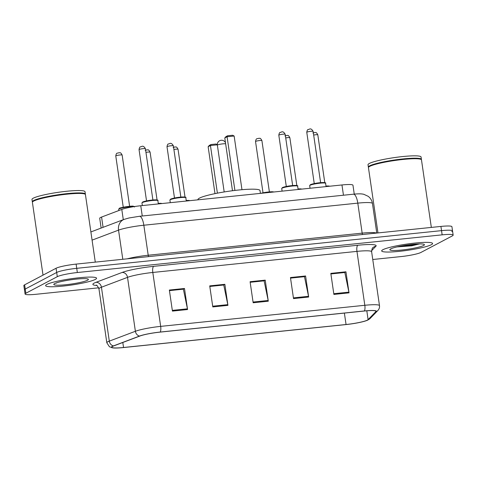 <?xml version="1.0" encoding="UTF-8"?>
<svg xmlns="http://www.w3.org/2000/svg" width="477" height="477" viewBox="0 0 477 477"><rect width="100%" height="100%" fill="white"/><g stroke="black" fill="none" stroke-linecap="round" stroke-linejoin="round"><path stroke-width="0.72" d="M101.142 228.06L99.717 218.287A16.081 1.962 -8.3 0 1 101.577 217.059L121.796 209.421A16.081 1.962 -8.3 0 1 140.763 205.736L341.961 184.957A16.081 1.962 -8.3 0 1 352.962 185.225L354.256 194.109M451.761 231.661A16.081 1.962 171.7 0 0 452.536 230.904L451.922 226.694A16.081 1.962 171.7 0 0 440.921 226.426L76.117 264.103A16.081 1.962 171.7 0 0 56.065 268.259L24.625 284.829A16.081 1.962 171.7 0 0 23.85 285.586L24.464 289.795A16.081 1.962 171.7 0 1 25.239 289.038A16.081 1.962 171.7 0 0 24.464 289.795L25.078 294.011A16.081 1.962 171.7 0 0 36.079 294.279L98.685 287.81M452.536 230.904A16.081 1.962 171.7 0 0 441.535 230.635L76.731 268.318A16.081 1.962 171.7 0 0 56.68 272.468L25.239 289.038L56.68 272.468A16.081 1.962 171.7 0 1 76.731 268.318L441.535 230.635A16.081 1.962 171.7 0 1 452.536 230.904L453.15 235.113A16.081 1.962 171.7 0 0 442.149 234.845L77.346 272.528A16.081 1.962 171.7 0 0 57.294 276.678L25.853 293.254A16.081 1.962 171.7 0 0 25.078 294.011M431.357 244.707A25.728 3.136 171.7 0 0 432.597 243.497A25.728 3.136 171.7 0 0 410.894 243.532A25.728 3.136 171.7 0 0 382.918 249.709A25.728 3.136 171.7 0 0 381.678 250.92A25.728 3.136 171.7 0 0 403.381 250.878A25.728 3.136 171.7 0 0 431.357 244.707A25.728 3.136 171.7 0 0 432.597 243.497A25.728 3.136 171.7 0 0 410.894 243.532A25.728 3.136 171.7 0 0 382.918 249.709A25.728 3.136 171.7 0 0 381.678 250.92A25.728 3.136 171.7 0 0 403.381 250.878A25.728 3.136 171.7 0 0 431.357 244.707M95.311 279.415A25.728 3.136 171.7 0 0 96.551 278.204A25.728 3.136 171.7 0 0 74.847 278.246A25.728 3.136 171.7 0 0 46.871 284.417A25.728 3.136 171.7 0 0 45.631 285.634A25.728 3.136 171.7 0 0 67.335 285.592A25.728 3.136 171.7 0 0 95.311 279.415A25.728 3.136 171.7 0 0 96.551 278.204A25.728 3.136 171.7 0 0 74.847 278.246A25.728 3.136 171.7 0 0 46.871 284.417A25.728 3.136 171.7 0 0 45.631 285.634A25.728 3.136 171.7 0 0 67.335 285.592A25.728 3.136 171.7 0 0 95.311 279.415M367.439 320.085A17.154 2.093 -8.3 0 1 346.052 324.515L123.537 347.494A17.154 2.093 -8.3 0 1 111.803 347.208A17.154 2.093 -8.3 0 1 113.782 345.897L139.868 336.041A17.154 2.093 -8.3 0 1 160.099 332.117L364.249 311.028A17.154 2.093 -8.3 0 1 375.983 311.314A17.154 2.093 -8.3 0 1 375.822 311.672L368.101 319.626A17.154 2.093 -8.3 0 1 367.439 320.085M367.839 320.043A17.583 2.141 171.7 0 0 368.524 319.578L376.24 311.618A17.583 2.141 171.7 0 0 364.38 310.962L160.23 332.046A17.583 2.141 171.7 0 0 139.493 336.07L113.413 345.926A17.583 2.141 171.7 0 0 113.127 347.93A17.583 2.141 171.7 0 0 123.406 347.566L345.92 324.581A17.583 2.141 171.7 0 0 367.201 320.341A17.583 2.141 171.7 0 0 367.839 320.043M372.758 259.5L400.883 256.596A16.081 1.962 171.7 0 0 420.935 252.446L452.375 235.871A16.081 1.962 171.7 0 0 453.15 235.113M172.43 311.105L169.353 290.046L184.492 288.484L187.562 309.537L172.43 311.105M293.522 298.596L290.451 277.536L305.59 275.974L308.661 297.034L293.522 298.596M333.888 294.428L330.817 273.369L345.956 271.807L349.027 292.86L333.888 294.428M212.796 306.932L209.719 285.878L224.858 284.31L227.928 305.369L212.796 306.932M253.162 302.764L250.085 281.704L265.224 280.142L268.295 301.202L253.162 302.764M169.436 290.594L183.186 289.205M290.535 278.085L304.284 276.696M330.901 273.917L344.65 272.528M209.802 286.421L223.552 285.037M250.169 282.253L263.918 280.864M265.224 280.142L263.912 280.834M250.169 282.283L264.109 280.846L268.169 300.48A4.287 1.383 84.1 0 1 268.295 301.202M224.858 284.31L223.546 285.002M209.808 286.456L223.743 285.013L227.803 304.648A4.287 1.383 84.1 0 1 227.928 305.369M345.956 271.807L344.644 272.498M330.901 273.947L344.841 272.504L348.902 292.145A4.287 1.383 84.1 0 1 349.027 292.86M305.59 275.974L304.278 276.666M290.535 278.115L304.475 276.678L308.536 296.312A4.287 1.383 84.1 0 1 308.661 297.034M184.492 288.484L183.18 289.175M169.442 290.624L183.377 289.181L187.437 308.822A4.287 1.383 84.1 0 1 187.562 309.537M431.333 227.416L421.483 159.896A26.801 3.267 171.7 0 0 421.227 159.533A26.801 3.267 171.7 0 0 397.258 160.147A26.801 3.267 171.7 0 0 369.735 166.372A26.801 3.267 171.7 0 0 368.584 167.206A26.801 3.267 171.7 0 0 368.447 167.636L377.969 232.925M421.227 159.533L420.923 159.312A26.533 3.232 171.7 0 0 397.192 159.92A26.533 3.232 171.7 0 0 369.949 166.085A26.533 3.232 171.7 0 0 368.81 166.914L368.584 167.206M421.358 159.646A26.801 3.267 171.7 0 0 421.406 159.372A26.801 3.267 171.7 0 0 398.802 159.413A26.801 3.267 171.7 0 0 369.657 165.847A26.801 3.267 171.7 0 0 368.369 167.111A26.801 3.267 171.7 0 0 368.494 167.361M421.406 159.372L421.06 157.005A26.801 3.267 171.7 0 0 398.456 157.046A26.801 3.267 171.7 0 0 369.311 163.474A26.801 3.267 171.7 0 0 368.023 164.738L368.369 167.111M423.588 245.506A17.476 2.129 171.7 0 0 424.262 244.445A17.476 2.129 171.7 0 0 408.628 244.85A17.476 2.129 171.7 0 0 390.687 248.905A17.476 2.129 171.7 0 0 389.936 249.453A17.476 2.129 171.7 0 0 403.536 249.829A17.476 2.129 171.7 0 0 423.588 245.506M397.037 246.913L411.83 245.81L419.426 243.95M419.122 243.932L409.767 245.393L401.217 246.037M411.83 245.81L397.854 246.728M260.418 193.382L260.007 190.544A31.357 3.822 171.7 0 0 233.551 190.597A31.357 3.822 171.7 0 0 199.458 198.122A31.357 3.822 171.7 0 0 197.949 199.601L197.985 199.827M217.327 144.811L210.44 145.521L208.145 146.731L214.99 193.632M208.145 146.731L209.331 145.396L210.965 144.537L210.44 145.521L217.387 193.155M210.965 144.537L216.009 144.012L217.321 144.692M234.911 190.43L227.076 136.75L224.786 137.96L225.967 136.631L227.607 135.766L227.076 136.75L234.141 136.023L241.97 189.697M224.786 137.96L232.484 190.734M227.607 135.766L232.651 135.247L234.141 136.023M95.287 262.123L85.437 194.61A26.801 3.267 171.7 0 0 85.18 194.24A26.801 3.267 171.7 0 0 61.211 194.86A26.801 3.267 171.7 0 0 33.688 201.079A26.801 3.267 171.7 0 0 32.543 201.92A26.801 3.267 171.7 0 0 32.4 202.343L43.019 275.134M85.18 194.24L84.882 194.02A26.533 3.232 171.7 0 0 61.151 194.634A26.533 3.232 171.7 0 0 33.903 200.793A26.533 3.232 171.7 0 0 32.77 201.622L32.543 201.92M85.311 194.36A26.801 3.267 171.7 0 0 85.365 194.079A26.801 3.267 171.7 0 0 62.755 194.121A26.801 3.267 171.7 0 0 33.617 200.555A26.801 3.267 171.7 0 0 32.323 201.819A26.801 3.267 171.7 0 0 32.448 202.069M85.365 194.079L85.019 191.712A26.801 3.267 171.7 0 0 62.409 191.754A26.801 3.267 171.7 0 0 33.271 198.188A26.801 3.267 171.7 0 0 31.977 199.452L32.323 201.819M87.541 280.22A17.476 2.129 171.7 0 0 88.215 279.152A17.476 2.129 171.7 0 0 72.587 279.558A17.476 2.129 171.7 0 0 54.64 283.618A17.476 2.129 171.7 0 0 53.889 284.161A17.476 2.129 171.7 0 0 67.495 284.542A17.476 2.129 171.7 0 0 87.541 280.22M56.03 283.022L56.328 282.915M56.513 283.111L56.149 282.98M343.458 195.218L341.961 184.957M142.259 216.003L140.763 205.736M123.293 219.694L121.796 209.421M103.074 227.332L101.577 217.059M440.921 226.426L442.149 234.845M24.625 284.829L25.853 293.254M56.065 268.259L57.294 276.678M76.117 264.103L77.346 272.528M353.415 194.193A10.721 3.464 84.1 0 1 357.792 203.13L143.833 225.227A21.441 2.612 171.7 0 0 118.54 230.135A10.721 9.307 -110.7 0 1 124.121 219.378L129.04 217.971L139.457 216.29L353.415 194.193C360.141 193.579 361.697 193.871 363.796 194.288L368.196 196.327C370.557 198.146 371.977 200.537 372.454 203.488A21.441 2.612 171.7 0 0 357.792 203.13L362.168 233.134A21.441 2.612 -8.3 0 1 376.431 233.086M92.079 240.134L118.54 230.135L122.798 259.285M139.457 216.29A10.721 3.464 84.1 0 1 143.833 225.227L148.21 255.237L362.168 233.134A2.677 0.865 -95.9 0 0 362.52 234.523M127.228 258.826A21.441 2.612 -8.3 0 1 148.21 255.237A2.677 0.865 -95.9 0 0 148.562 256.62M346.052 324.515L344.382 313.085M96.771 285.479A26.801 3.267 -8.3 0 1 94.178 283.111A26.801 3.267 -8.3 0 1 95.984 282.324L122.064 272.468A26.801 3.267 -8.3 0 1 153.677 266.339L357.828 245.25A26.801 3.267 -8.3 0 1 375.906 246.251L371.583 250.711M113.413 345.926A5.36 4.651 -110.7 0 1 109.299 341.133L101.434 287.226A21.441 2.612 171.7 0 0 99.991 287.858A21.441 2.612 171.7 0 0 98.96 288.865C97.576 286.009 96.652 284.781 96.169 285.198M367.201 320.341L370.164 318.439A5.36 5.253 -135.9 0 1 368.524 319.578M160.23 332.046A5.36 1.729 -95.9 0 0 160.671 326.375L364.822 305.286A5.36 1.729 84.1 0 1 364.38 310.962M139.493 336.07A5.36 4.651 -110.7 0 1 135.385 331.276A21.441 2.612 -8.3 0 1 160.671 326.375L152.807 272.462A21.441 2.612 171.7 0 0 127.52 277.37L101.434 287.226A5.36 4.651 69.3 0 0 95.984 282.324M370.164 318.439L377.879 310.479A5.36 5.253 -135.9 0 1 376.24 311.618M357.828 245.25A5.36 1.729 84.1 0 0 356.957 251.379L364.822 305.286A21.441 2.612 -8.3 0 1 379.489 305.644L371.625 251.737A21.441 2.612 171.7 0 0 356.957 251.379L152.807 272.462A5.36 1.729 84.1 0 1 153.677 266.339M113.127 347.93L109.454 346.779L106.824 342.778A21.441 2.612 -8.3 0 1 109.299 341.133L135.385 331.276L127.52 277.37A5.36 4.651 69.3 0 0 122.064 272.468M375.906 246.251A5.36 5.253 44.1 0 0 372.829 247.784C372.394 247.563 371.994 248.881 371.625 251.737M123.537 347.494L122.804 342.486M368.101 319.626L366.813 310.795M375.822 311.672L375.727 311.022M253.054 302.042L268.169 300.48M293.421 297.875L308.536 296.312M333.787 293.701L348.902 292.145M212.688 306.21L227.803 304.648M172.322 310.378L187.437 308.822M225.472 142.689A4.287 4.287 0 0 0 217.363 145.151A4.287 0.525 -8.3 0 1 217.566 144.948A4.287 0.525 -8.3 0 1 222.914 143.845A4.287 0.525 -8.3 0 1 225.633 143.792M327.735 186.429A8.037 0.978 171.7 0 0 326.053 186.519M329.804 186.215L325.988 186.06A7.507 0.912 -8.3 0 1 329.601 186.233M312.87 132.97L314.82 132.511C315.464 132.988 315.971 131.282 317.807 134.824A3.214 0.394 171.7 0 0 313.669 135.045M299.777 189.315A8.037 0.978 171.7 0 0 298.101 189.405M301.852 189.101L298.036 188.952A7.507 0.912 -8.3 0 1 301.649 189.119M284.918 135.856L286.868 135.396C287.512 135.873 288.019 134.168 289.855 137.71A3.214 0.394 171.7 0 0 285.717 137.931M271.824 192.201A8.037 0.978 171.7 0 0 265.427 192.863M260.877 193.334A7.507 0.912 -8.3 0 1 268.617 191.969A7.507 0.912 -8.3 0 1 273.697 192.01M255.535 141.526C255.875 139.618 256.352 138.688 256.966 138.741L258.91 138.282C259.56 138.759 260.066 137.054 261.903 140.596A3.214 0.394 171.7 0 0 259.19 140.602A3.214 0.394 171.7 0 0 255.69 141.371A3.214 0.394 171.7 0 0 255.535 141.526L263.018 192.821M265.498 192.374A3.214 0.394 -8.3 0 1 266.882 192.171M187.968 200.865A8.037 0.978 171.7 0 0 186.286 200.954M190.037 200.65L186.221 200.495A7.507 0.912 -8.3 0 1 189.834 200.668M173.103 147.405L175.053 146.946C175.697 147.423 176.204 145.718 178.04 149.259A3.214 0.394 171.7 0 0 173.902 149.48M160.016 203.751A8.037 0.978 171.7 0 0 158.334 203.84M162.085 203.536L158.269 203.387A7.507 0.912 -8.3 0 1 161.882 203.56M145.151 150.291L147.101 149.832C147.745 150.309 148.252 148.603 150.088 152.145A3.214 0.394 171.7 0 0 145.95 152.372M133.715 206.672A8.037 0.978 171.7 0 0 126 207.245A8.037 0.978 171.7 0 0 119.065 208.92A8.037 0.978 171.7 0 0 118.678 209.302L118.856 210.53M119.494 208.342A7.507 0.912 -8.3 0 1 128.045 206.493A7.507 0.912 -8.3 0 1 133.954 206.636M115.774 155.961C116.108 154.053 116.585 153.123 117.199 153.177L119.149 152.723C119.793 153.195 120.299 151.495 122.136 155.031A3.214 0.394 171.7 0 0 119.423 155.037A3.214 0.394 171.7 0 0 115.923 155.812A3.214 0.394 171.7 0 0 115.774 155.961L123.257 207.256M125.731 206.809A3.214 0.394 -8.3 0 1 127.115 206.607M310.062 185.255A8.037 0.978 171.7 0 0 309.674 185.631L310.318 184.724C313.031 183.699 316.603 182.995 321.033 182.625C324.765 182.512 326.286 182.739 325.588 183.311A8.037 0.978 171.7 0 0 318.803 183.323A8.037 0.978 171.7 0 0 310.062 185.255M316.728 183.144A3.214 0.394 -8.3 0 1 318.111 182.941M306.926 132.141A3.214 0.394 171.7 0 0 306.771 132.29C307.105 130.382 307.582 129.452 308.196 129.505C309.239 129.75 310.605 127.061 313.133 131.366A3.214 0.394 171.7 0 0 310.42 131.366A3.214 0.394 171.7 0 0 306.926 132.141M310.491 184.677A7.507 0.912 -8.3 0 1 319.25 182.804A7.507 0.912 -8.3 0 1 324.903 183.025M282.11 188.141A8.037 0.978 171.7 0 0 281.722 188.522L282.366 187.616C285.079 186.585 288.651 185.881 293.075 185.511C296.813 185.398 298.334 185.625 297.636 186.197A8.037 0.978 171.7 0 0 290.851 186.209A8.037 0.978 171.7 0 0 282.11 188.141M288.776 186.03A3.214 0.394 -8.3 0 1 290.159 185.827M278.967 135.027A3.214 0.394 171.7 0 0 278.812 135.176C279.152 133.268 279.629 132.344 280.243 132.397C281.287 132.636 282.652 129.947 285.18 134.252A3.214 0.394 171.7 0 0 282.467 134.258A3.214 0.394 171.7 0 0 278.967 135.027M282.539 187.562A7.507 0.912 -8.3 0 1 291.298 185.69A7.507 0.912 -8.3 0 1 296.95 185.911M170.295 199.69A8.037 0.978 171.7 0 0 169.907 200.066L170.551 199.165C173.264 198.134 176.836 197.43 181.266 197.061C184.998 196.947 186.519 197.174 185.821 197.746A8.037 0.978 171.7 0 0 179.036 197.758A8.037 0.978 171.7 0 0 170.295 199.69M176.967 197.579A3.214 0.394 -8.3 0 1 178.35 197.377M167.159 146.576A3.214 0.394 171.7 0 0 167.004 146.725C167.338 144.817 167.815 143.893 168.429 143.947C169.472 144.185 170.838 141.496 173.366 145.801A3.214 0.394 171.7 0 0 170.653 145.807A3.214 0.394 171.7 0 0 167.159 146.576M170.724 199.112A7.507 0.912 -8.3 0 1 179.483 197.239A7.507 0.912 -8.3 0 1 185.136 197.46M142.343 202.576A8.037 0.978 171.7 0 0 141.955 202.958L142.599 202.051C145.312 201.02 148.884 200.322 153.314 199.946C157.046 199.833 158.567 200.06 157.869 200.632A8.037 0.978 171.7 0 0 151.084 200.65A8.037 0.978 171.7 0 0 142.343 202.576M149.009 200.465A3.214 0.394 -8.3 0 1 150.392 200.262M139.206 149.462A3.214 0.394 171.7 0 0 139.051 149.617C139.385 147.703 139.862 146.779 140.476 146.833C141.52 147.071 142.885 144.382 145.413 148.687A3.214 0.394 171.7 0 0 142.701 148.693A3.214 0.394 171.7 0 0 139.206 149.462M142.772 201.998A7.507 0.912 -8.3 0 1 151.531 200.125A7.507 0.912 -8.3 0 1 157.183 200.346M372.454 203.488L376.77 233.05M90.886 231.941L124.121 219.378M377.879 310.479C379.179 309.09 379.716 307.474 379.489 305.644M106.824 342.778L98.96 288.865M224.19 191.945L217.363 145.151M317.807 134.824L324.783 182.643M289.855 137.71L296.831 185.529M273.899 191.987L270.984 191.784L266.154 192.273L260.83 193.334M261.903 140.596L269.386 191.891M178.04 149.259L185.016 197.079M150.088 152.145L157.064 199.964M134.592 206.982L133.161 206.225C132.791 205.569 118.356 207.883 119.322 208.395L118.678 209.302M122.136 155.031L129.619 206.326M306.771 132.29L314.254 183.585M309.674 185.631L310.056 188.254M325.588 183.311L326.065 186.596M313.133 131.366L320.616 182.661M278.812 135.176L286.301 186.477M281.722 188.522L282.104 191.14M297.636 186.197L298.113 189.488M285.18 134.252L292.663 185.547M167.004 146.725L174.487 198.021M169.907 200.066L170.289 202.689M185.821 197.746L186.298 201.038M173.366 145.801L180.849 197.096M139.051 149.617L146.534 200.912M141.955 202.958L142.337 205.575M157.869 200.632L158.346 203.923M145.413 148.687L152.896 199.982"/></g></svg>
